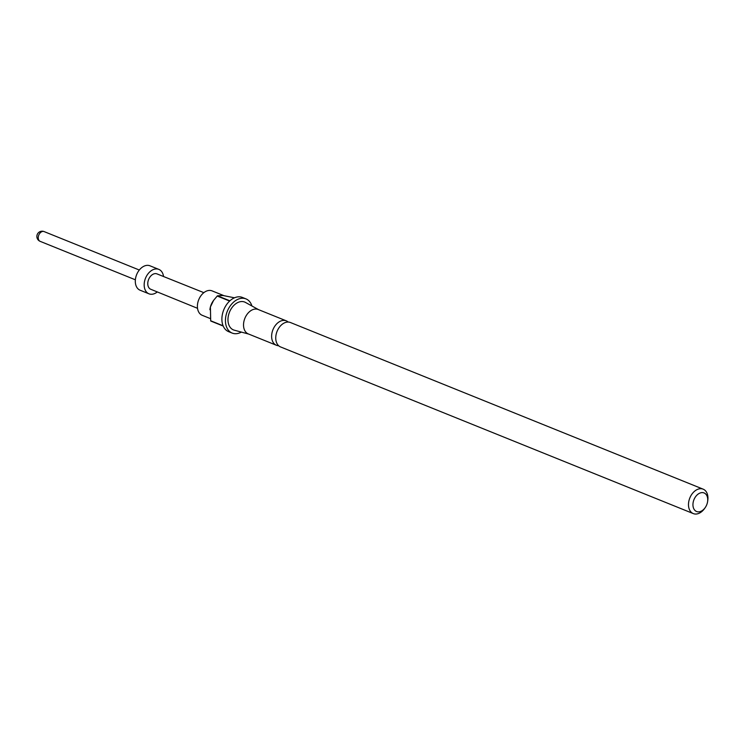 <?xml version="1.0" encoding="UTF-8"?>
<svg xmlns="http://www.w3.org/2000/svg" width="745" height="745" viewBox="0 0 745 745"><rect width="100%" height="100%" fill="white"/><g stroke="black" fill="none" stroke-linecap="round" stroke-linejoin="round"><path stroke-width="1.12" d="M278.639 345.727A13.168 9.052 -68 0 1 276.432 345.27A13.168 9.052 -68 0 1 272.214 331.925A13.168 9.052 -68 0 1 286.294 320.844A13.168 9.052 -68 0 1 288.194 322.054M703.14 489.158L290.41 322.51A13.168 9.052 112 0 0 276.33 333.592A13.168 9.052 112 0 0 280.548 346.928L693.278 513.584A13.168 9.052 -68 0 1 689.069 500.249A13.168 9.052 -68 0 1 703.14 489.158A13.168 9.052 -68 0 1 707.75 500.621L707.592 501.664A10.011 6.882 112 0 0 702.358 492.603A10.011 6.882 112 0 0 693.39 501.376A10.011 6.882 112 0 0 696.128 511.293A10.011 6.882 112 0 0 705.161 507.671A10.011 6.882 112 0 0 707.294 503.089A10.011 6.882 112 0 0 707.592 501.664M223.751 295.597L212.064 290.876A13.168 9.052 112 0 0 197.984 301.958A13.168 9.052 112 0 0 202.202 315.293L210.295 318.571M234.479 297.804L222.885 295.476L217.475 295.802A18.439 12.674 112 0 0 217.223 296.035L213.573 300.412L210.407 306.968A13.168 9.052 112 0 0 210.016 308.849A13.168 9.052 112 0 0 209.894 309.743M251.922 305.99A18.439 12.674 112 0 0 245.971 298.885A18.439 12.674 112 0 0 226.266 314.399A18.439 12.674 112 0 0 232.161 333.08A18.439 12.674 112 0 0 241.38 332.093M213.573 300.412L213.2 300.943A13.168 9.052 112 0 0 210.407 306.968L210.686 320.769L223.1 325.788A18.439 12.674 -68 0 1 222.718 312.965A18.439 12.674 -68 0 1 229.637 301.054L217.223 296.035M210.686 320.769A18.439 12.674 112 0 0 210.798 321.048L223.221 326.068A18.439 12.674 -68 0 0 228.613 331.646L232.161 333.08M286.294 320.844L258.189 309.501A13.168 9.052 112 0 0 244.118 320.583A13.168 9.052 112 0 0 248.327 333.928L276.432 345.27M258.543 309.641L245.459 302.423A15.012 10.318 112 0 0 228.641 314.688A15.012 10.318 112 0 0 234.256 330.175L248.681 334.067M705.161 507.671L704.556 508.537A13.168 9.052 -68 0 1 693.278 513.584M197.527 308.309L150.788 289.284A8.297 5.699 -68 0 1 148.357 280.157A8.297 5.699 -68 0 1 156.003 273.638A8.297 5.699 -68 0 1 156.999 273.899L203.841 292.655M157.297 291.938A13.168 9.052 -68 0 1 150.574 294.219A13.168 9.052 -68 0 1 148.972 293.809A13.168 9.052 -68 0 1 145.098 279.328A13.168 9.052 -68 0 1 157.242 268.973A13.168 9.052 -68 0 1 158.834 269.383A13.168 9.052 -68 0 1 163.528 276.507M148.972 293.809L140.107 290.224A13.168 9.052 -68 0 1 136.233 275.743A13.168 9.052 -68 0 1 148.367 265.388A13.168 9.052 -68 0 1 149.969 265.797L158.834 269.383M217.475 295.802L229.888 300.822A18.439 12.674 -68 0 1 242.423 297.451L245.971 298.885M139.315 270.025L44.104 231.583A5.271 3.623 112 0 0 43.471 231.416A5.271 3.623 112 0 0 38.61 235.56A5.271 3.623 112 0 0 40.165 241.352L135.367 279.794M44.104 231.583A5.271 5.271 0 0 0 37.25 234.489A5.271 5.271 0 0 0 40.165 241.352"/></g></svg>
